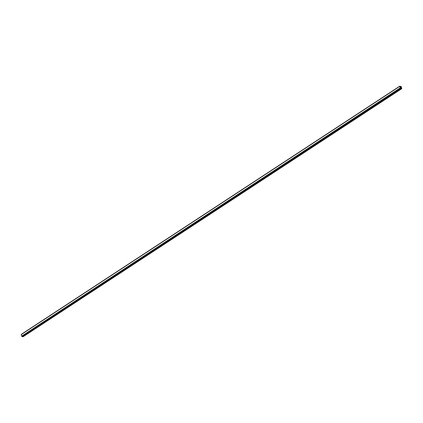 <?xml version="1.0" encoding="UTF-8"?>
<svg xmlns="http://www.w3.org/2000/svg" width="423" height="423" viewBox="0 0 423 423"><rect width="100%" height="100%" fill="white"/><g stroke="black" fill="none" stroke-linecap="round" stroke-linejoin="round"><path stroke-width="0.63" d="M400.972 87.735L400.565 87.413M400.835 87.334L400.496 87.027M400.845 88.079L400.629 88.396L400.137 87.947L399.788 86.144L400.401 86.646L401.178 86.535L401.808 88.65L401.078 88.132L22.588 336.338L23.043 336.798L401.808 88.65M399.65 86.414L21.161 334.625L21.647 336.158L22.165 336.586M21.25 334.44L399.74 86.229L21.235 334.572M21.293 334.382L399.783 86.16M399.645 86.44L21.15 334.646L399.64 86.445M400.137 87.947L21.647 336.158L400.142 87.952M400.169 87.984L21.679 336.195M400.359 86.615L400.75 86.361L400.364 86.625M399.73 86.266L21.24 334.471M400.37 88.196L21.88 336.407M21.943 336.465L400.433 88.254L21.927 336.459M400.481 88.301L21.991 336.512L400.491 88.328M400.549 88.375L22.059 336.586M400.629 88.396L22.139 336.602M401.041 88.106L400.655 88.359M401.443 88.529L22.953 336.74M401.533 88.592L23.043 336.798M399.788 86.144L21.298 334.35M400.65 88.391L22.155 336.602"/></g></svg>

